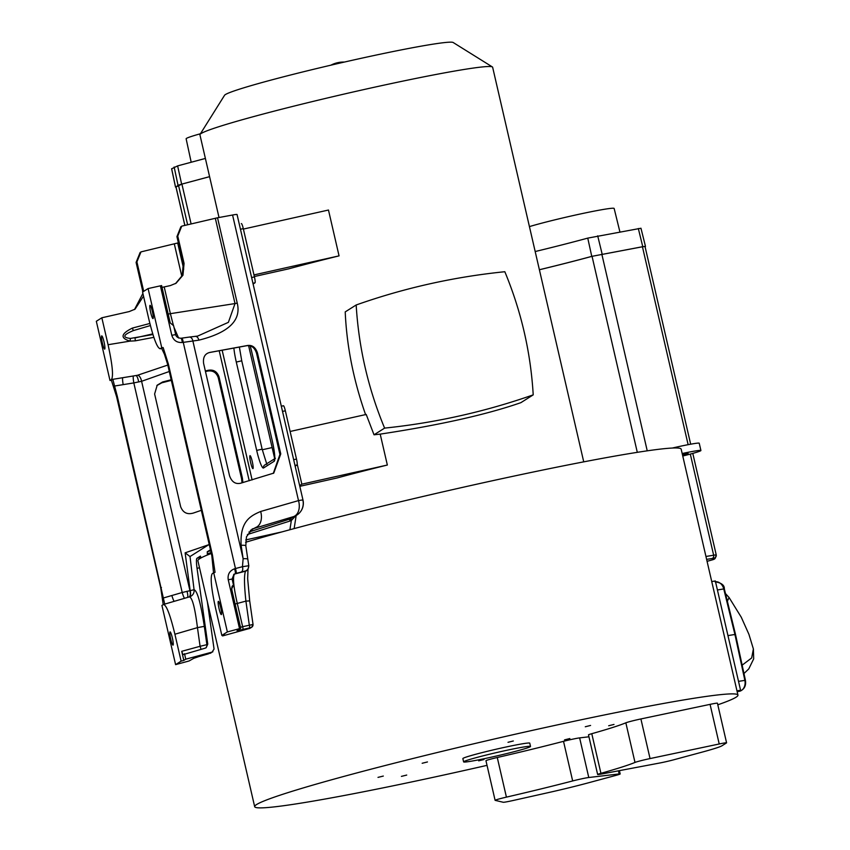 <?xml version="1.0" encoding="UTF-8"?>
<svg xmlns="http://www.w3.org/2000/svg" width="850" height="850" viewBox="0 0 850 850"><rect width="100%" height="100%" fill="white"/><g stroke="black" fill="none" stroke-linecap="round" stroke-linejoin="round"><path stroke-width="1.27" d="M205.488 371.567L206.656 371.269C212.341 369.984 216.208 372.109 218.248 377.655L241.57 478.678L242.409 478.146L242.866 482.577M205.349 370.983L207.432 370.451C213.116 369.155 216.984 371.291 219.024 376.837L242.409 478.146M171.339 380.354L161.829 382.797L156.836 385.581M242.038 482.821L241.57 478.678M201.344 510.308L193.449 513.028C187.266 514.834 182.994 512.731 180.646 506.706L154.615 393.986L157.218 385.156L162.605 381.979L171.201 379.759M199.484 567.662L197.051 568.438L207.761 644.098L206.89 644.661L204.319 626.354C200.749 603.107 197.338 590.899 194.076 589.73L182.197 592.503L133.811 382.914L141.599 381.299L169.288 371.493M142.779 291.922L142.407 289.744L143.225 289.223L136.914 261.896L140.983 251.887L178.373 242.834M189.051 596.976A6.556 2.964 -107 0 0 189.879 590.41L141.599 381.299A6.556 2.996 78.2 0 0 137.541 375.254L167.801 365.054M138.667 381.947A6.556 1.594 79.7 0 0 135.979 375.551L137.541 375.254M186.989 591.228A6.556 1.562 -107 0 1 187.446 597.454M209.217 544.414L190.007 556.548L185.13 552.829L190.124 590.336A6.556 2.964 -106.9 0 1 189.252 596.923M204.319 626.354L197.455 627.629C195.011 608.048 192.355 597.794 189.476 596.87L189.051 596.997M190.007 556.548L194.076 589.73A6.556 6.492 -106.1 0 1 189.476 596.87L163.625 604.424M197.051 568.438C196.286 562.657 196.233 559.289 196.871 558.354L200.409 556.112L200.929 557.972M207.432 554.986L207.241 551.799L210.449 549.769M237.171 630.583L240.731 628.341L239.53 628.649L228.236 579.742C227.481 574.366 229.606 570.701 234.611 568.767L242.452 566.695L243.132 558.705L241.124 545.275C239.849 521.294 250.357 515.908 260.652 511.477L298.509 500.608A14.036 9.562 74 0 1 293.643 516.587A14.036 13.887 57.7 0 0 296.809 515.111L289.68 519.095L248.965 531.994M290.891 518.649L291.327 520.529L289.967 521.029L247.382 534.523M232.571 215.018L298.509 500.608A14.036 0.68 -13 0 1 302.993 500.087L237.054 214.498A14.036 0.68 -13 0 0 232.571 215.018L217.536 217.781L237.235 303.11C241.496 320.365 228.692 332.711 198.826 340.17A4.675 3.166 -96.5 0 0 195.245 336.398A4.675 3.166 -96.5 0 0 194.99 336.441M260.652 511.477A14.036 9.562 74 0 1 255.786 527.457L250.399 530.421M280.766 453.911L273.753 473.11L240.603 483.236C235.439 484.394 231.752 481.918 229.553 475.809L203.596 363.375C202.884 357.223 204.999 353.568 209.918 352.41L247.414 345.514C252.174 344.813 255.521 347.267 257.444 352.888L280.766 453.911L279.926 454.442L256.53 353.132L257.444 352.888M256.53 353.132C254.607 347.512 251.271 345.047 246.5 345.759L209.153 352.591M273.296 473.386L279.926 454.442M149.866 323.467L132.409 328.079L133.301 330.618C123.059 334.868 122.092 337.482 130.433 338.438L152.979 334.517M250.665 462.666A6.641 0.914 77.4 0 1 250.028 455.664A6.641 0.914 77.4 0 1 252.291 461.635A6.641 0.914 77.4 0 1 252.928 468.637A6.641 0.914 77.4 0 1 250.665 462.666M241.379 223.593L241.336 223.603A5.61 0.765 77.4 0 1 241.379 223.593A5.61 0.765 77.4 0 1 243.291 228.629L254.437 276.909A5.61 0.765 77.4 0 1 255.011 282.806L253.109 284.006M281.318 406.226L283.39 405.758A5.61 0.765 77.4 0 1 283.433 405.748A5.61 0.765 77.4 0 1 285.345 410.794L296.491 459.064A5.61 0.765 77.4 0 1 297.234 464.27L301.835 484.181L299.636 485.562M219.013 217.504L199.931 134.821A150.206 7.278 -13 0 1 200.016 134.438A150.206 7.278 -13 0 1 301.527 104.231A150.206 7.278 -13 0 1 462.007 69.806A150.206 7.278 -13 0 1 492.384 66.948A150.206 7.278 -13 0 1 492.639 67.246L583.737 461.858M254.352 276.526L288.766 268.823A150.206 7.278 -13 0 1 339.054 255.871L328.472 210.035L243.398 229.075M356.171 304.98C358.721 347.576 368.199 388.62 384.604 428.113C435.487 422.832 485.021 411.751 533.216 394.868C530.697 352.293 521.241 311.249 504.826 271.724C453.836 276.898 404.281 287.991 356.171 304.98L345.217 311.897C346.704 346.024 353.515 380.332 365.649 414.8M299.816 486.328L337.057 477.987A150.206 7.278 -13 0 1 387.345 465.035L380.205 434.127C439.726 425.096 486.614 414.598 520.891 402.656L533.216 394.868M262.278 449.767L272.127 447.567M297.234 464.27A5.61 0.765 -102.6 0 1 297.064 464.961L295.163 466.161M301.835 484.181L387.345 465.035M290.126 431.471L366.212 414.449L374.021 434.796L380.205 434.127M384.604 428.113L374.021 434.796M717.804 704.809A247.998 12.027 167 0 0 737.949 695.098L681.179 449.183A247.998 12.027 167 0 0 630.604 453.411A247.998 12.027 167 0 0 245.576 542.279M211.31 553.477A247.998 12.027 167 0 0 197.891 560.756L254.671 806.671A247.998 12.027 167 0 0 305.235 802.442A247.998 12.027 167 0 0 487.029 765.351M682.763 456.025A28.071 1.36 167 0 0 700.91 450.511L699.231 443.222A28.071 1.36 167 0 0 672.903 447.908L672.286 448.046M682.338 454.208A14.971 0.723 -13 0 1 688.149 453.464A14.971 0.723 -13 0 1 682.603 455.334M700.91 450.511A28.071 1.36 167 0 0 682.178 453.517M737.949 695.098A247.998 12.027 167 0 0 687.384 699.327A247.998 12.027 167 0 0 416.851 757.531A247.998 12.027 167 0 0 254.671 806.671M737.056 691.209L740.573 690.253L715.339 580.964L711.737 581.559M740.573 690.253L736.971 690.848M727.951 635.609L734.931 634.461L744.855 680.329A9.361 7.459 80.7 0 1 739.702 691.231L739.808 691.209A2.805 1.689 -105.1 0 1 739.702 691.231L737.152 691.645M734.442 634.769L734.931 634.461L723.754 588.933L717.421 589.974M725.475 593.566L729.088 597.529L741.274 617.238L748.946 634.376L753.387 648.975L751.666 657.953L742.156 665.157M729.088 597.529L727.356 601.216M637.298 452.338L592.046 256.317L642.441 246.776L645.023 246.489L690.668 444.199L645.023 246.489M592.046 256.317A128.446 6.226 -13 0 1 539.389 269.758M539.378 269.737A127.978 6.205 167 0 0 591.759 256.371L642.759 246.681L645.479 246.383L645.171 247.095M535.181 251.536A128.308 6.226 167 0 0 587.754 238.117L640.964 228.246L645.469 246.373L640.964 228.246M529.423 226.61A47.961 2.327 -13 0 1 572.964 215.602A47.961 2.327 -13 0 1 610.757 208.377A47.961 2.327 -13 0 1 614.146 208.462L619.894 231.848M588.944 736.791L579.636 737.885A11.698 0.563 167 0 0 563.518 741.327L572.666 780.948A137.572 6.673 -13 0 1 506.419 797.13A11.698 0.563 167 0 0 495.104 800.317A11.698 0.563 167 0 0 495.168 800.36L503.221 802.262A11.698 0.563 167 0 0 513.124 800.498L548.494 792.582A54.283 2.635 167 0 0 587.552 783.041L615.751 775.434A11.698 0.563 167 0 0 620.171 773.946A11.698 0.563 167 0 0 619.161 773.946L588.774 777.506A11.698 0.563 167 0 0 572.666 780.948M495.104 800.317L485.956 760.697A11.698 0.563 167 0 1 497.271 757.509A137.572 6.673 167 0 0 563.518 741.327M726.58 742.826L717.432 703.205A11.698 0.563 167 0 0 710.069 704.363L640.9 718.951A11.698 0.563 167 0 0 625.844 722.808L634.992 762.429A137.572 6.673 -13 0 1 600.929 773.319A11.698 0.563 167 0 0 597.646 774.488A11.698 0.563 167 0 0 601.906 773.957L659.6 763.034A11.698 0.563 167 0 0 673.71 759.794L701.909 752.186A54.283 2.635 167 0 0 721.99 745.769L726.495 742.921A11.698 0.563 167 0 0 726.58 742.826A11.698 0.563 167 0 0 719.217 743.984L650.048 758.572A11.698 0.563 167 0 0 634.992 762.429M597.646 774.488L588.497 734.878A11.698 0.563 167 0 1 591.781 733.699A137.572 6.673 167 0 0 625.844 722.808M427.465 761.951L422.163 763.268L427.465 761.951M513.326 740.987L508.013 742.305L513.326 740.987M383.308 776.061L378.006 777.378L383.308 776.061M406.725 775.062L401.413 776.379L406.725 775.062M483.979 759.518L478.678 760.835L483.979 759.518M569.84 738.554L564.528 739.872L569.84 738.554M613.997 724.434L608.685 725.751L613.997 724.434M590.58 725.443L585.278 726.761L590.58 725.443M530.517 746.438L529.763 743.166A34.329 1.668 167 0 0 522.761 743.75A34.329 1.668 167 0 0 485.308 751.804A34.329 1.668 167 0 0 462.857 758.604L463.622 761.887A34.329 1.668 167 0 0 470.613 761.303A34.329 1.668 167 0 0 508.066 753.238A34.329 1.668 167 0 0 530.517 746.438A34.329 1.668 167 0 0 523.515 747.023A34.329 1.668 167 0 0 486.062 755.087A34.329 1.668 167 0 0 463.622 761.887M176.003 186.979L181.911 184.099L209.589 176.662L181.634 184.142L178.032 185.289L175.982 187.064M171.657 168.799L177.618 165.888L205.381 158.44M191.197 162.244L186.129 138.784A47.961 2.327 -13 0 1 192.281 136.159A47.961 2.327 -13 0 1 200.451 133.748M200.016 134.438L224.559 95.274A117.449 5.695 -13 0 1 303.928 71.655A117.449 5.695 -13 0 1 429.409 44.742A117.449 5.695 -13 0 1 453.167 42.5L492.384 66.948M253.98 274.911L339.054 255.871M175.546 283.56L182.219 275.57L183.249 263.936L184.067 263.415L177.756 236.098L181.73 226.143L217.536 217.781M254.192 539.739L262.512 537.338M282.051 531.877L245.756 539.931M295.619 515.865L291.327 520.529L289.903 529.741M198.826 340.17L182.367 342.486C177.002 342.858 173.485 340.457 171.796 335.283L160.384 285.834L148.091 288.564L142.577 292.049L148.792 318.984C153.584 338.746 157.431 348.638 160.321 348.681L160.066 348.776M183.249 263.936L176.938 236.608L180.912 226.663M161.755 348.468L163.136 347.544L168.353 364.013L167.663 364.448L211.82 555.709L213.584 573.261M133.312 330.608L150.397 325.561L133.312 330.608M132.409 328.079C120.817 333.795 120.031 338.141 130.05 341.116L135.352 340.829L153.903 337.333M143.512 296.129L135.044 309.166L129.2 311.578L101.841 317.783L108.067 344.717C112.444 364.735 113.571 376.348 111.435 379.557L109.99 380.471L111.382 380.248L112.869 379.312L135.979 375.551L122.729 377.719A6.556 0.712 80.8 0 0 123.165 384.636L133.811 382.914A6.556 0.712 80.8 0 1 133.365 375.998M143.225 289.223L143.607 291.401M135.352 340.829L135.001 337.939L152.788 333.891M148.091 288.564L161.766 347.767L163.136 347.544M161.766 347.767L160.321 348.681L161.691 348.468L164.443 354.28L167.663 364.448M111.382 380.248L116.609 396.716L117.289 396.27L112.827 379.334L111.435 379.557M227.364 631.933L213.701 572.73L212.256 573.644C210.12 576.852 211.236 588.466 215.624 608.494L221.839 635.418L227.364 631.933L239.53 628.649M207.761 644.098L206.189 647.711L205.105 648.189L183.026 654.659L181.719 651.312L183.823 660.407L181.114 661.151L175.599 664.636L189.093 660.96L194.523 657.889M249.942 628.341L222.572 635.928L222.424 635.269M238.988 629.436L237.076 630.859L250.984 627.523L249.114 628.702M222.572 635.928L224.506 634.706L221.839 635.418M183.823 660.407L185.757 659.186L212.064 652.12L193.449 658.421M185.757 659.186L184.503 653.724M150.684 312.492A6.789 0.935 77.4 0 1 150.036 305.341A6.789 0.935 77.4 0 1 152.352 311.44A6.789 0.935 77.4 0 1 153 318.591A6.789 0.935 77.4 0 1 150.684 312.492M101.841 317.783L96.326 321.279L109.99 380.471M102.372 343.028A6.789 0.935 77.4 0 1 101.724 335.877A6.789 0.935 77.4 0 1 104.04 341.966A6.789 0.935 77.4 0 1 104.677 349.116A6.789 0.935 77.4 0 1 102.372 343.028M219.024 608.504A6.789 0.935 77.4 0 1 218.376 601.354A6.789 0.935 77.4 0 1 220.692 607.442A6.789 0.935 77.4 0 1 221.34 614.593A6.789 0.935 77.4 0 1 219.024 608.504M181.114 661.151L174.898 634.227C170.106 614.465 166.26 604.562 163.37 604.531L161.925 605.444L175.599 664.636M170.701 639.03A6.789 0.935 77.4 0 1 170.053 631.879A6.789 0.935 77.4 0 1 172.369 637.978A6.789 0.935 77.4 0 1 173.018 645.129A6.789 0.935 77.4 0 1 170.701 639.03M162.021 287.396L170.319 285.589L176.067 283.241L182.973 275.198L184.067 263.415M160.384 285.834L161.596 285.568L170.212 322.915L173.613 325.699L175.663 334.624L171.796 335.283M134.512 309.485L142.896 293.452M142.407 289.744L136.096 262.416L140.165 252.407M232.857 585.501L232.39 586.011A18.721 2.571 -102.6 0 0 231.816 589.709M233.495 585.31L231.614 588.859L240.731 628.341M240.486 627.268L242.643 626.662A2.805 0.563 75 0 1 242.877 629.616M233.697 574.43A4.675 4.633 -122.3 0 1 234.462 574.133C232.592 577.107 233.548 586.925 237.309 603.585L242.643 626.662L252.992 624.452A2.805 2.773 -122.3 0 1 250.984 627.523M232.061 579.062L234.069 574.164L245.512 571.179C244.046 574.951 244.173 584.928 245.905 601.12L249.284 624.878A2.805 0.563 75 0 1 249.518 627.842M234.611 568.767A4.675 0.776 73.9 0 1 235.238 573.644L245.342 571.009A4.675 4.611 86.5 0 0 248.561 565.771L248.71 566.132M168.353 364.013L212.511 555.273L215.039 572.347L213.701 572.73M212.511 555.273L211.82 555.709M117.289 396.27L164.73 604.127M161.447 587.541L160.756 587.977L163.211 604.626M116.609 396.716L160.756 587.977M212.883 651.759L212.064 652.12L214.062 649.049L207.368 601.8M245.512 571.179A4.675 4.59 -146 0 0 248.009 569.351L247.658 578.627L249.688 600.886L245.905 601.12L235.121 604.031M241.315 571.944A4.675 2.571 75 0 0 242.452 566.695L248.561 565.771M182.367 342.486A4.675 0.744 -99 0 0 180.944 338.257C177.894 338.002 176.141 336.781 175.663 334.624M168.183 314.118L170.383 313.671L173.474 325.656M173.984 327.324L178.585 338.002M237.235 303.11L235.014 303.567L228.395 322.341L197.678 336.069L195.436 336.388M241.124 545.275A14.036 1.689 -8.5 0 1 245.809 545.838L246.447 536.849L252.248 528.987L293.643 516.587L289.68 519.095L289.967 521.029M205.615 648.008A3.74 3.708 -122.3 0 0 206.89 644.661L200.079 646.298L201.057 649.273M184.567 598.304A6.556 0.744 -106.2 0 1 182.197 592.503L163.009 598.092M114.07 386.102L123.165 384.636M207.432 370.451L206.656 371.269M219.024 376.837L218.248 377.655M249.209 480.76L219.204 350.774M185.13 552.829L208.781 544.691M183.727 269.131L177.692 243.015M161.829 382.797L162.605 381.979M181.826 276.409L174.303 243.833M251.961 529.879L251.133 530.145M210.673 550.715L207.241 551.799M196.871 558.354L200.781 557.111M302.993 500.087A14.036 14.036 0 0 1 296.809 515.111L296.809 515.111A14.036 13.887 57.7 0 0 302.887 500.214M248.816 565.962L247.817 559.258A14.036 1.689 -8.5 0 0 243.132 558.705L192.844 340.85A4.675 3.166 -96.5 0 0 189.263 337.078M246.5 345.759L247.414 345.514M252.11 479.931L222.158 350.232M250.208 345.939A19.656 2.699 77.4 0 1 251.823 352.24L272.212 440.587A19.656 2.699 77.4 0 1 274.221 461.242L263.521 467.999A19.656 2.699 77.4 0 1 256.689 450.404L236.289 362.058A19.656 2.699 77.4 0 1 233.877 348.075M250.176 345.929L251.823 352.24M267.442 465.524A19.656 2.699 77.4 0 1 267.113 464.918M256.689 450.404L262.14 449.161L241.74 360.814L236.289 362.058M255.011 282.806L252.939 283.273M254.437 276.909L251.611 277.536M243.291 228.629L240.465 229.266M297.064 464.961L294.993 465.428M285.345 410.794L282.519 411.421M296.491 459.064L293.664 459.691M715.062 581.804C721.427 582.813 724.508 585.183 724.327 588.901L735.505 634.408L745.418 680.276L738.523 681.371M715.519 581.751A9.361 7.459 80.7 0 1 723.754 588.933L724.327 588.901M712.852 559.704A2.805 1.976 74.2 0 0 712.98 559.672L707.072 561.34L713.501 559.47L714.096 558.163L706.616 559.374M713.501 559.47A2.805 2.805 24.6 0 0 715.413 557.919L712.98 559.672A2.805 1.976 74.2 0 0 713.139 559.619M714.096 558.163A2.805 2.805 24.6 0 0 716.199 554.806L705.946 556.463M712.332 558.354A2.805 1.987 -100.2 0 0 713.617 555.082L690.306 454.081M716.199 554.774L692.793 453.39L716.21 554.795L715.424 557.908M688.128 444.678L642.441 246.776M647.232 450.829L601.811 254.086M638.329 228.533L642.759 246.681M597.699 235.843L602.129 254.001M587.754 238.117L591.759 256.371M497.271 757.509L506.419 797.13M579.636 737.885L588.774 777.506M618.439 770.833L619.161 773.946M591.781 733.699L600.929 773.319M640.9 718.951L650.048 758.572M710.069 704.363L719.217 743.984M191.027 223.593L181.911 184.099M187.531 224.368L178.479 185.194M184.769 224.974L175.992 186.926M177.618 165.888L181.634 184.142M174.144 167.004L178.032 185.289M171.647 168.736L175.536 187.021M251.802 352.272L272.223 440.587M274.656 458.989A2.805 2.773 57.7 0 0 274.221 461.242M274.688 458.724L264.733 465.024A2.805 2.773 57.7 0 0 263.521 467.999M211.108 552.606L207.273 553.817M108.067 344.717L130.05 341.116L130.433 338.438M136.096 262.416L136.914 261.896M228.236 579.742L232.103 579.084L234.069 574.164M238.159 630.317L237.819 630.53A2.805 2.773 -122.3 0 1 237.076 630.859M236.098 573.399A4.675 0.776 73.9 0 0 235.461 568.523L183.249 342.348A4.675 0.744 -99 0 0 181.826 338.119M194.491 657.9A2.805 2.773 -122.3 0 1 193.885 658.144M210.991 652.938A2.805 2.773 -122.3 0 1 210.194 653.299M197.54 336.09L189.242 337.078A4.675 3.166 -96.5 0 0 188.998 337.121L180.901 338.268M164.209 286.939L170.383 313.671L235.014 303.567L215.316 218.238M176.938 236.608L177.756 236.098M181.719 651.312L200.079 646.298L197.455 627.629L174.898 634.227M171.849 595.51A6.556 0.744 -106.2 0 0 174.239 601.322M274.699 458.692L248.593 345.631M283.433 405.748L281.318 406.215M745.418 680.276C746.247 685.695 744.377 689.339 739.808 691.209M753.408 649.081L753.674 658.878L748.776 668.918L743.963 673.529M619.406 770.642L620.171 773.946M184.737 224.984L175.961 186.958M171.615 168.778L175.504 187.064M344.399 62.061A27.402 27.402 0 0 0 330.894 65.174M275.432 458.267L274.624 459.191C275.028 456.089 274.221 449.894 272.191 440.619M239.371 347.066L241.74 360.814L262.14 449.161L266.677 463.792M296.172 515.514L294.142 528.594M160.129 348.766L161.829 348.5M251.738 627.194L249.868 628.373M134.364 309.581L135.033 309.156M233.538 585.268L232.103 579.084M212.638 651.897L208.261 653.905L194.629 657.815M249.688 600.886L253.034 624.431M251.727 627.194L253.024 624.389M247.998 569.362L248.806 565.866M189.242 337.078L180.944 338.257M175.408 283.645L176.067 283.231M247.817 559.258L245.809 545.838"/></g></svg>
